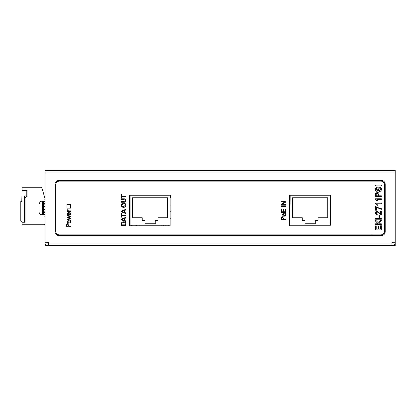 <?xml version="1.0" encoding="UTF-8"?>
<svg xmlns="http://www.w3.org/2000/svg" width="416" height="416" viewBox="0 0 416 416"><rect width="100%" height="100%" fill="white"/><g stroke="black" fill="none" stroke-linecap="round" stroke-linejoin="round"><path stroke-width="0.62" d="M38.953 208L38.979 206.752L38.953 208M38.979 204.251L38.932 204.864L38.979 204.251M38.979 206.752L38.932 204.864M395.2 172.988L395.2 170.487L45.058 170.487L45.058 172.988L395.2 172.988L395.2 245.513L391.95 245.513L391.95 243.012L47.559 243.012L47.559 242.263M47.559 245.513L45.058 245.513L45.058 243.012A2.501 2.501 0 0 0 47.559 245.513L391.95 245.513M38.932 209.248L38.979 211.749L38.979 209.248M45.058 216.128L43.935 216.128L43.935 199.872L45.058 199.872M43.935 199.997L45.058 199.997M43.935 201.344L45.058 201.344M43.935 203.336L45.058 203.336M43.935 204.126L45.058 204.126M43.935 206.591L45.058 206.591M43.935 209.409L45.058 209.409M43.935 211.874L45.058 211.874M43.935 212.664L45.058 212.664M43.935 214.656L45.058 214.656M43.935 216.003L45.058 216.003M26.759 190.544L22.048 190.492L22.048 187.242L41.683 187.242L45.058 198.671M24.549 199.508L25.054 199.498M24.549 222.004L22.048 222.004L20.8 220.756L20.8 201.573L21.798 201.573L22.043 190.544L26.801 190.544L26.801 195.946L24.549 195.946L24.549 222.004L25.054 222.004M27.05 190.492L27.05 196.622A2.002 2.002 0 0 0 25.054 198.619L25.054 222.253L22.048 222.253L22.048 224.754L44.06 224.754L45.058 223.756M163.644 226.008L163.644 225.259M165.147 225.259L165.147 226.008M161.143 225.259L161.143 226.008M139.058 226.008L139.058 225.259M136.557 225.259L136.557 226.008M135.06 226.008L135.06 225.259M130.094 226.008L130.094 225.259L170.108 225.259L170.108 226.008M131.347 226.008L131.347 225.259M168.86 226.008L168.86 225.259M167.669 197.746L132.532 197.746L132.532 217.755L142.225 217.755L142.225 220.506L144.976 220.506L144.976 223.756L155.23 223.756L155.23 220.506L157.981 220.506L157.981 217.755L167.669 217.755L167.669 197.746M130.094 225.259L130.094 195.244L170.108 195.244L170.108 225.259M170.862 197.496L170.108 197.496M170.862 205L170.108 205M170.862 211.25L170.108 211.25M170.862 218.754L170.108 218.754M129.594 197.496L130.094 197.496M129.594 205L130.094 205M129.594 211.25L130.094 211.25M129.594 218.754L130.094 218.754M327.735 197.746L292.599 197.746L292.599 217.755L302.286 217.755L302.286 220.506L305.037 220.506L305.037 223.756L315.292 223.756L315.292 220.506L318.042 220.506L318.042 217.755L327.735 217.755L327.735 197.746M289.91 194.995L289.91 225.259L290.16 195.244L330.174 195.244L330.424 225.259L330.424 194.995M290.16 225.259L330.174 225.259M170.862 196.997L170.362 196.997L170.362 194.995M129.844 194.995L129.594 196.997M392.699 242.263L392.699 243.012L391.95 243.012L391.95 242.263L395.2 242.263M395.2 243.012A2.501 2.501 0 0 1 392.699 245.513M45.058 172.988L45.058 242.263L48.313 242.263L48.313 245.513M45.058 242.263L45.058 243.012M381.446 180.487L58.817 180.487A3.749 3.749 0 0 0 55.063 184.241L55.063 231.759A3.749 3.749 0 0 0 58.817 235.513L381.446 235.513A3.749 3.749 0 0 0 385.195 231.759L385.195 184.241A3.749 3.749 0 0 0 381.446 180.487M66.716 225.155L66.716 226.231L68.333 226.231L68.333 225.144L67.512 224.156L66.758 224.64L66.716 225.155M69.035 220.579L67.87 221.499L69.051 222.425L70.236 221.499L69.035 220.579M68.146 212.893L67.87 213.59L68.676 214.526L68.676 212.685L68.146 212.893M68.848 226.231L70.694 226.231L70.694 226.866L66.201 226.866L66.243 224.546L67.491 223.522C68.437 223.61 68.89 224.151 68.848 225.129L68.848 226.231M69.004 220.002C70.054 219.981 70.637 220.48 70.751 221.499C70.652 222.503 70.086 223.002 69.051 223.002L67.714 222.508L67.35 221.499L69.004 220.002M68.167 217.552L70.694 218.161L70.694 218.774L67.408 219.804L67.408 219.201L70.013 218.488L67.408 217.849L67.408 217.251L69.945 216.632L67.408 215.909L67.408 215.306L70.694 216.278L70.694 216.949L68.167 217.552M69.196 214.526L70.236 213.548L69.774 212.124L70.751 213.554C70.673 214.573 70.117 215.088 69.082 215.103C68.037 215.103 67.46 214.594 67.35 213.585L69.196 212.108L69.196 214.526M68.952 210.896L70.694 210.896L70.694 211.474L67.408 211.474L67.408 210.954L67.865 210.954L67.35 210.283L67.506 209.742L68.006 209.924L68.292 210.808L68.952 210.896M281.928 218.28L281.928 219.352L283.54 219.352L283.54 218.27L282.719 217.277L281.97 217.76L281.928 218.28M284.242 213.704L283.083 214.625L284.263 215.545L285.444 214.625L284.242 213.704M284.06 219.352L285.906 219.352L285.906 219.986L281.408 219.986L281.45 217.667L282.703 216.642C283.65 216.736 284.102 217.272 284.06 218.249L284.06 219.352M284.216 213.127C285.267 213.101 285.849 213.6 285.964 214.625C285.865 215.623 285.298 216.128 284.263 216.122L282.922 215.628L282.563 214.625L284.216 213.127M285.386 209.092L285.906 209.092L285.906 212.378L281.408 212.378L281.408 209.206L281.928 209.206L281.928 211.744L283.312 211.744L283.312 209.378L283.832 209.378L283.832 211.744L285.386 211.744L285.386 209.092M281.408 205.806L285.906 205.806L285.906 206.44L281.408 206.44L281.408 205.806M282.552 204.131L285.906 204.131L285.906 204.766L281.408 204.766L281.408 204.1L284.768 201.942L281.408 201.942L281.408 201.308L285.906 201.308L285.906 201.978L282.552 204.131M121.862 223.943L121.862 224.853L125.325 224.853L125.003 222.867L123.557 222.435L121.956 223.2L121.862 223.943M121.862 219.466L123.942 220.23L123.942 218.696L121.862 219.466M121.862 211.453L123.942 212.217L123.942 210.683L121.862 211.453M123.599 203.7L121.805 205.192C121.945 206.237 122.564 206.742 123.661 206.695L125.382 205.202C125.247 204.188 124.654 203.689 123.599 203.7M123.568 221.801C125.008 221.79 125.767 222.487 125.84 223.876L125.84 225.488L121.347 225.488L121.732 222.503L123.568 221.801M124.457 220.423L125.84 220.932L125.84 221.608L121.347 219.82L121.347 219.107L125.84 217.324L125.84 217.994L124.457 218.504L124.457 220.423M121.862 215.114L125.84 215.114L125.84 215.748L121.862 215.748L121.862 217.188L121.347 217.188L121.347 213.673L121.862 213.673L121.862 215.114M124.457 212.41L125.84 212.919L125.84 213.595L121.347 211.812L121.347 211.094L125.84 209.31L125.84 209.981L124.457 210.491L124.457 212.41M123.599 203.065C124.998 203.112 125.767 203.824 125.897 205.197C125.767 206.544 125.018 207.251 123.651 207.329C122.216 207.308 121.43 206.596 121.29 205.192C121.425 203.819 122.2 203.112 123.599 203.065M125.325 200.564L123.9 199.43L121.347 199.43L121.347 198.796L123.932 198.796C125.169 198.739 125.824 199.311 125.897 200.517C125.84 201.739 125.185 202.316 123.932 202.259L121.347 202.259L121.347 201.625L123.9 201.625L125.325 200.564M121.862 196.03L125.84 196.03L125.84 196.664L121.862 196.664L121.862 198.104L121.347 198.104L121.347 194.589L121.862 194.589L121.862 196.03M381.321 185.052L381.321 185.869L375.539 185.869L375.539 185.052L381.321 185.052M381.394 189.155C381.404 190.59 380.713 191.402 379.319 191.573L379.319 190.762L380.728 189.192L379.72 187.871L378.94 188.484L378.295 190.497L377.047 191.355C375.97 191.162 375.44 190.497 375.466 189.348C375.44 188.115 376.007 187.403 377.166 187.2L377.166 188.016L376.132 189.311L376.995 190.538L377.504 190.33L378.279 188.058L379.678 187.054C380.822 187.247 381.394 187.949 381.394 189.155M376.204 194.418L376.204 195.801L378.279 195.801L378.279 194.407L377.224 193.133L376.256 193.752L376.204 194.418M381.321 196.617L375.539 196.617L375.591 193.632L377.203 192.317C378.42 192.436 379.002 193.123 378.95 194.381L378.95 195.801L381.321 195.801L381.321 196.617M375.539 198.765L381.321 198.765L381.321 199.503L376.813 199.503L377.666 200.84L376.984 200.84L375.539 199.243L375.539 198.765M375.539 203.211L381.321 203.211L381.321 203.954L376.813 203.954L377.666 205.286L376.984 205.286L375.539 203.689L375.539 203.211M376.355 207.288L376.355 210.252L375.612 210.252L375.612 206.544L379.746 208.364L381.321 208.624L381.321 209.362L376.355 207.288M380.578 213.897L380.578 211.068L381.321 211.068L381.321 214.848L377.14 211.884L376.204 212.935L377.244 214.032L377.166 214.776C376.1 214.625 375.554 214.011 375.539 212.919C375.565 211.853 376.095 211.26 377.135 211.141L380.578 213.897M379.616 215.368L379.616 217.516L378.95 217.516L378.95 215.368L379.616 215.368M381.321 218.405L381.321 219.222L375.539 219.222L375.539 218.405L381.321 218.405M381.321 223.813L381.321 224.63L375.539 224.63L375.539 223.813L378.201 223.813L375.539 221.151L375.539 220.038L377.952 222.451L381.321 219.887L381.321 220.891L378.472 222.966L379.319 223.813L381.321 223.813M381.321 225.742L381.321 229.965L375.539 229.965L375.539 225.893L376.204 225.893L376.204 229.154L377.983 229.154L377.983 226.112L378.654 226.112L378.654 229.154L380.65 229.154L380.65 225.742L381.321 225.742M129.594 226.008L170.862 226.008L170.862 194.995L129.594 194.995L129.594 226.008M372.065 181.116L372.065 234.884L380.817 234.884A3.749 3.749 0 0 0 384.571 231.135L384.571 184.865A3.749 3.749 0 0 0 380.817 181.116L59.441 181.116A3.749 3.749 0 0 0 55.687 184.865L55.687 231.135A3.749 3.749 0 0 0 59.441 234.884L372.065 234.884M66.945 208.125L70.694 208.125L70.694 204.376L66.945 204.376L66.945 208.125M289.656 226.008L330.923 226.008L330.923 194.995L289.656 194.995L289.656 226.008M42.432 201.12L42.432 214.88L43.436 214.88L43.436 201.12L42.432 201.12C41.522 201.568 40.612 200.226 38.953 204.251M43.436 201.12L43.935 201.625M43.436 214.88L43.935 214.375M38.953 211.749C39.317 213.678 40.482 214.718 42.432 214.88M132.059 226.008L132.059 225.259M168.147 226.008L168.147 225.259"/></g></svg>
